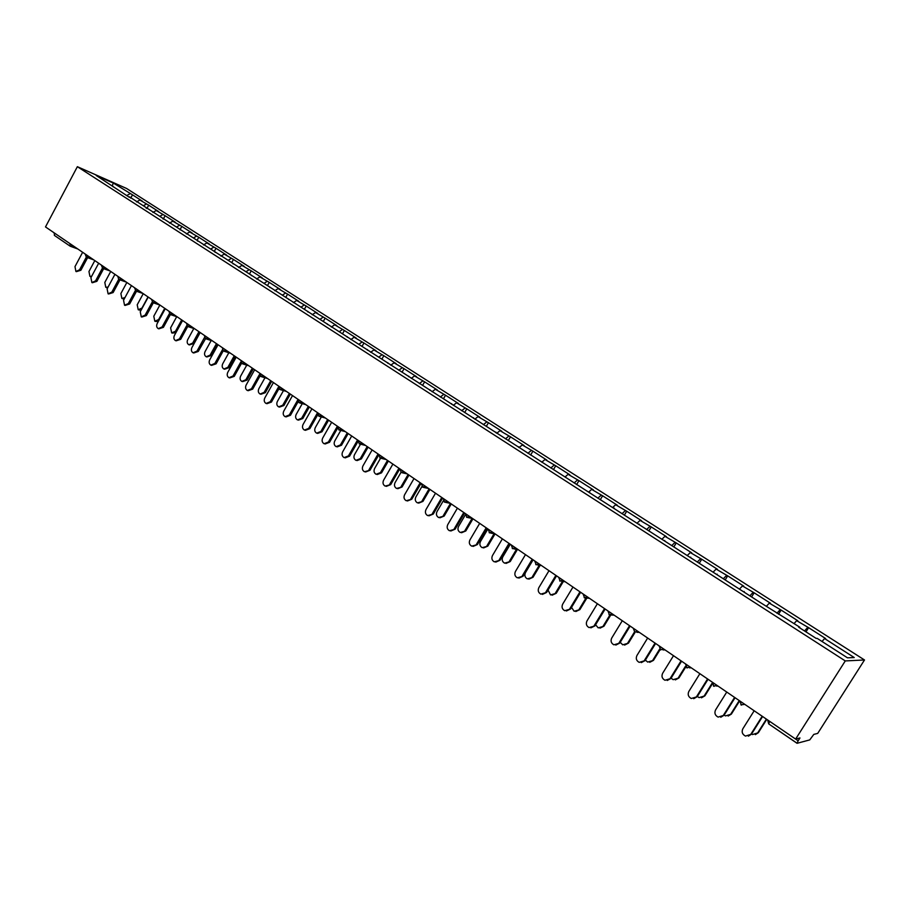 <?xml version="1.0" encoding="UTF-8"?>
<svg xmlns="http://www.w3.org/2000/svg" width="910" height="910" viewBox="0 0 910 910"><rect width="100%" height="100%" fill="white"/><g stroke="black" fill="none" stroke-linecap="round" stroke-linejoin="round"><path stroke-width="1.36" d="M864.5 659.978L126.57 188.461L77.361 166.689L845.276 660.922L864.5 659.978L817.715 733.392L813.79 734.404L809.752 739.898L797.058 743.299L768.7 723.894L797.012 743.208M112.214 185.765L113.363 183.081L96.267 175.528L129.459 197.368M113.363 183.081L132.485 194.831L130.699 198.164M136.546 201.918L139.844 200.041L142.313 201.121L132.485 194.831M139.844 200.041L148.683 205.194L146.874 208.549M152.914 212.428L156.201 210.517L158.658 211.586L148.683 205.194M156.201 210.517L165.119 215.715L163.288 219.094M169.522 223.098L172.82 221.164L175.255 222.211L165.119 215.715M172.82 221.164L181.807 226.408L180.032 229.684M186.402 233.938L189.689 231.97L192.101 232.994L181.807 226.408M189.689 231.97L198.755 237.26L197.117 240.274M203.533 244.949L206.832 242.936L209.209 243.948L198.755 237.26M206.832 242.936L215.977 248.271L214.316 251.319M220.937 256.119L224.224 254.083L226.59 255.073L215.977 248.271M224.224 254.083L233.46 259.464L231.777 262.524M238.613 267.472L241.901 265.401L244.233 266.368L233.46 259.464M241.901 265.401L251.217 270.839L249.511 273.921M256.575 279.017L259.862 276.902L262.171 277.846L251.217 270.839M259.862 276.902L269.258 282.384L267.54 285.49M274.82 290.734L278.107 288.584L280.382 289.505L269.258 282.384M278.107 288.584L287.583 294.123L285.842 297.24M293.373 302.643L296.649 300.459L298.889 301.358L287.583 294.123M296.649 300.459L306.215 306.044L304.452 309.184M312.221 314.746L315.486 312.528L317.704 313.404L306.215 306.044M315.486 312.528L325.143 318.159L323.368 321.332M331.376 327.054L334.641 324.79L336.825 325.643L325.143 318.159M334.641 324.79L344.378 330.478L342.581 333.674M350.851 339.555L354.104 337.257L356.254 338.076L344.378 330.478M354.104 337.257L363.943 343.002L362.123 346.209M370.643 352.272L373.896 349.929L376.012 350.725L363.943 343.002M373.896 349.929L383.827 355.73L381.984 358.961M390.777 365.206L394.03 362.828L396.1 363.59L383.827 355.73M394.03 362.828L404.051 368.675L402.186 371.94M411.252 378.355L414.494 375.932L416.53 376.672L404.051 368.675M414.494 375.932L424.617 381.847L422.729 385.123M432.079 391.732L435.31 389.264L437.312 389.969L424.617 381.847M435.31 389.264L445.536 395.236L443.625 398.534M453.271 405.337L456.49 402.823L458.447 403.505L445.536 395.236M456.49 402.823L466.807 408.852L464.862 412.207M474.827 419.191L478.034 416.621L479.945 417.269L466.807 408.852M478.034 416.621L488.454 422.718L486.395 426.244M496.769 433.274L499.965 430.669L501.831 431.272L488.454 422.718M499.965 430.669L510.487 436.823L508.292 440.554M519.087 447.618L522.272 444.956L524.092 445.525L510.487 436.823M522.272 444.956L532.907 451.167L530.632 455.034M541.928 462.109L544.988 459.504L546.762 460.039L532.907 451.167M544.988 459.504L555.737 465.784L553.428 469.662M565.372 476.703L568.113 474.315L569.831 474.804L555.737 465.784M568.113 474.315L578.965 480.651L576.633 484.575M588.929 491.832L591.659 489.387L593.32 489.842L578.965 480.651M591.659 489.387L602.625 495.802L600.259 499.749M612.919 507.234L615.638 504.743L617.242 505.164L602.625 495.802M615.638 504.743L626.717 511.227L624.317 515.197M637.364 522.92L640.06 520.384L641.607 520.759L626.717 511.227M640.06 520.384L651.253 526.935L648.83 530.939M662.253 538.902L664.937 536.32L666.427 536.65L651.253 526.935M664.937 536.32L676.255 542.94L673.798 546.978M687.619 555.191L690.28 552.552L691.714 552.836L676.255 542.94M690.28 552.552L701.735 559.24L699.233 563.313M713.474 571.787L716.113 569.091L717.478 569.33L701.735 559.24M716.113 569.091L727.693 575.859L725.156 579.966M739.83 588.702L742.446 585.96L743.743 586.142L727.693 575.859M742.446 585.96L754.151 592.808L751.58 596.937M766.686 605.958L769.291 603.148L770.52 603.284L754.151 592.808M769.291 603.148L781.121 610.075L778.516 614.239M794.089 623.543L796.659 620.677L797.808 620.756L781.121 610.075M796.659 620.677L808.626 627.684L805.987 631.881M822.026 641.482L824.574 638.547L825.643 638.57L808.626 627.684M824.574 638.547L854.251 657.555L847.483 657.816L817.226 638.399L816.099 638.376L798.661 627.172L799.833 627.229L759.622 602.101L129.391 196.799M143.348 205.762L146.214 204.124M159.819 216.33L162.674 214.658M145.998 207.457L146.066 208.037M176.529 227.056L179.384 225.362M162.867 218.286L162.924 218.866M193.5 237.954L196.367 236.236M179.998 229.286L180.055 229.866M210.745 249.021L213.6 247.281M197.402 240.456L197.447 241.036M228.251 260.271L231.106 258.486M215.079 251.808L215.124 252.388M246.041 271.692L248.896 269.883M233.04 263.343L233.085 263.923M264.116 283.294L266.96 281.452M251.296 275.059L251.331 275.639M282.475 295.079L285.319 293.202M269.861 286.98L269.883 287.56M301.142 307.057L303.974 305.157M288.72 299.083L288.732 299.663M320.104 319.239L322.936 317.294M307.899 311.402L307.91 311.982M339.373 331.627L342.217 329.636M327.395 323.914L327.395 324.495M358.87 344.276L361.805 342.194M347.222 336.643L347.211 337.223M378.685 357.164L381.734 354.945M367.378 349.588L367.367 350.168M398.819 370.268L401.992 367.924M387.899 362.76L387.876 363.34M419.362 383.565L422.593 381.119M408.761 376.16L408.738 376.74M440.326 397.022L443.545 394.542M429.998 389.787L429.964 390.367M461.654 410.728L464.873 408.192M451.61 403.665L451.565 404.245M483.358 424.663L486.566 422.081M473.598 417.781L473.541 418.361M505.448 438.847L508.644 436.22M495.984 432.159L495.927 432.739M527.925 453.294L531.11 450.609M518.78 446.787L518.711 447.367M550.812 467.99L553.985 465.26M541.996 461.688L541.905 462.269M574.119 482.96L577.27 480.173M565.633 476.874L565.542 477.443M597.847 498.191L600.975 495.358M589.714 492.333L589.612 492.913M622.008 513.718L625.124 510.828M614.25 508.087L614.136 508.656M646.623 529.529L649.729 526.583M639.252 524.137L639.127 524.706M671.705 545.636L674.788 542.633M664.732 540.495L664.596 541.063M697.265 562.05L700.325 558.979M690.713 557.17L690.553 557.739M723.313 578.783L726.351 575.655M717.194 574.176L717.023 574.745M749.863 595.834L752.877 592.637M744.198 591.511L744.016 592.08M776.935 613.226L779.927 609.962M804.554 630.96L807.511 627.627M799.833 627.229L799.628 627.798M767.642 719.969L768.7 723.894L769.723 721.403L798.15 740.808L799.97 737.953L795.624 739.068L845.276 660.922M798.15 740.808L797.058 743.299M795.624 739.068L45.5 226.931L77.361 166.689M127.138 195.343L129.993 193.739M113.033 186.3L113.113 186.868M54.111 232.812L69.774 243.505M54.566 235.474L54.111 232.823M754.174 710.767L742.81 728.83C741.445 731.993 742.332 734.415 745.483 736.088L751.444 734.199L748.373 736.179M762.591 716.511L751.444 734.199M762.193 716.238L750.784 734.336M751.523 734.063L752.513 734.552L758.36 732.698L755.345 734.643M757.723 732.834L766.391 719.105M758.36 732.698L766.766 719.366M726.749 692.055L715.556 709.959C714.202 713.076 715.055 715.453 718.115 717.103L724.064 715.249L720.754 717.262M735.053 697.708L724.064 715.249M734.609 697.413L723.359 715.362M699.87 673.696L688.824 691.463C687.494 694.535 688.313 696.878 691.293 698.505L697.219 696.685L693.716 698.698M708.048 679.281L697.219 696.685M707.57 678.951L696.48 696.764M673.502 655.701L662.616 673.332C661.308 676.346 662.093 678.655 664.994 680.259L670.897 678.473L667.223 680.487M681.579 661.206L670.897 678.473M681.055 660.853L670.124 678.519M647.647 638.046L636.92 655.541C635.624 658.51 636.386 660.785 639.195 662.366L645.076 660.614L641.266 662.616M655.61 643.472L645.076 660.614M655.052 643.097L644.28 660.637M622.281 620.722L611.702 638.081C610.417 641.015 611.156 643.256 613.897 644.815L619.755 643.086L615.82 645.076M630.141 626.091L619.755 643.086M629.549 625.682L618.925 643.086M724.155 715.112L725.532 715.908L731.378 714.088L728.136 716.056M730.707 714.191L739.238 700.575M731.378 714.088L739.659 700.871M697.344 696.48L699.085 697.617L704.909 695.832L701.462 697.811M704.203 695.911L711.984 683.41M704.909 695.832L712.086 684.309M671.102 678.143L673.138 679.679L678.951 677.927L675.334 679.907M678.212 677.973L685.378 666.393M678.951 677.927L685.731 666.985M645.395 660.091L647.692 662.082L653.482 660.364L649.717 662.332M652.697 660.387L659.579 649.205M653.482 660.364L660.091 649.626M620.233 642.312L622.724 644.826L628.48 643.131L624.601 645.088M627.672 643.12L634.441 632.063M628.48 643.131L635.089 632.325M597.392 603.728L586.95 620.961C585.699 623.851 586.404 626.057 589.077 627.593L594.901 625.898L590.863 627.866M605.15 609.029L594.901 625.898M604.524 608.597L594.048 625.864M595.595 624.772L598.211 627.877L603.956 626.205L599.974 628.15M603.114 626.182L609.893 615.035M603.956 626.205L610.701 615.115M572.97 587.064L562.676 604.149C561.436 607.004 562.118 609.188 564.723 610.69L570.524 609.029L566.407 610.974M580.625 592.285L570.524 609.029M579.977 591.841L569.637 608.972M571.503 607.402L574.164 611.247L579.875 609.609L575.814 611.52M579.01 609.552L585.949 598.075M579.875 609.609L586.848 598.075M549.003 570.695L538.845 587.655C537.617 590.476 538.276 592.626 540.813 594.105L546.591 592.467L542.405 594.389M556.556 575.848L546.591 592.467M555.874 575.382L545.67 592.387M548.025 590.067L550.55 594.913L556.226 593.297L552.108 595.197M555.339 593.218L562.425 581.433M556.226 593.297L563.313 581.524M525.479 554.634L515.447 571.469C514.241 574.244 514.867 576.371 517.346 577.827L523.091 576.212L518.859 578.112M532.93 559.718L523.091 576.212M532.213 559.229L522.147 576.11M533.101 559.832L525.468 572.617C524.285 575.359 524.911 577.44 527.356 578.885L533.01 577.293L528.835 579.158M532.1 577.19L539.266 565.19M533.01 577.293L540.176 565.315M502.377 538.856L492.469 555.566C491.286 558.319 491.9 560.412 494.312 561.845L500.022 560.253L495.745 562.118M509.736 543.884L500.022 560.253M508.997 543.372L499.055 560.128M510.294 544.271L502.764 556.954C501.592 559.661 502.195 561.72 504.595 563.142L510.214 561.572L505.994 563.415M509.27 561.447L516.505 549.287M510.214 561.572L517.437 549.424M479.684 523.364L469.913 539.96C468.741 542.667 469.332 544.737 471.698 546.148L477.375 544.578L473.063 546.421M486.964 528.335L477.375 544.578M486.19 527.811L476.385 544.43M487.897 528.972L480.457 541.575C479.297 544.237 479.888 546.273 482.22 547.672L487.817 546.125L483.563 547.945M486.85 545.977L494.119 533.681M487.817 546.125L495.063 533.863M457.411 508.155L447.754 524.626C446.594 527.299 447.174 529.336 449.472 530.735L455.125 529.188L450.791 531.008M464.589 513.058L455.125 529.188M463.793 512.512L454.113 529.017M465.203 515.106L458.549 526.458C457.4 529.097 457.969 531.099 460.255 532.475L465.818 530.951L461.541 532.748M464.828 530.792L472.119 518.381M465.818 530.951L472.972 518.78M435.515 493.209L425.994 509.554C424.845 512.205 425.402 514.218 427.654 515.595L433.274 514.059L428.917 515.856M442.613 498.054L433.274 514.059M441.794 497.497L432.227 513.877M443.238 500.944L437.016 511.602C435.879 514.207 436.436 516.186 438.665 517.551L444.194 516.038L439.905 517.813M443.181 515.856L450.461 503.412M444.194 516.038L451.258 503.958M414.016 478.535L404.609 494.756C403.471 497.372 404.017 499.362 406.213 500.716L411.798 499.203L407.43 500.978M421.023 483.324L411.798 499.203M420.181 482.744L410.74 498.998M421.865 486.657L415.847 497.008C414.733 499.579 415.267 501.535 417.451 502.877L422.945 501.387L418.646 503.139M421.921 501.183L429.111 488.841M422.945 501.387L429.929 489.398M392.881 464.111L383.599 480.218C382.473 482.8 382.996 484.768 385.146 486.099L390.697 484.609L386.329 486.361M399.808 468.832L390.697 484.609M398.944 468.24L389.616 484.382M400.98 472.404L395.054 482.653C393.95 485.201 394.462 487.134 396.601 488.454L402.061 486.986L397.761 488.715M401.014 486.77L408.112 474.508M402.061 486.986L408.965 475.077M372.122 449.927L362.942 465.92C361.839 468.479 362.339 470.424 364.455 471.733L369.96 470.265L365.592 471.994M378.56 455.318L369.96 470.265M378.071 453.988L368.857 470.015M380.539 458.23L374.601 468.548C373.521 471.073 374.021 472.984 376.103 474.281L380.471 472.597L381.54 472.836L377.229 474.531M380.471 472.597L387.478 460.414M381.54 472.836L388.354 461.006M351.704 435.992L342.638 451.872C341.557 454.409 342.035 456.32 344.105 457.616L348.462 455.899L349.576 456.16L345.209 457.866M357.812 441.771L349.576 456.16M357.562 439.985L348.462 455.899M360.508 444.194L354.502 454.682C353.433 457.184 353.91 459.061 355.958 460.346L360.269 458.663L361.35 458.913L357.05 460.596M360.269 458.663L367.196 446.571M361.35 458.913L368.084 447.174M331.649 422.297L322.686 438.063C321.605 440.565 322.083 442.453 324.096 443.739L328.408 442.021L329.545 442.294L325.132 443.978M337.519 428.291L329.545 442.294M337.394 426.221L328.408 442.021M340.784 430.43L334.732 441.043C333.674 443.511 334.141 445.377 336.143 446.639L340.408 444.956L341.512 445.229L337.166 446.89M340.408 444.956L347.256 432.955M341.512 445.229L348.155 433.57M311.914 408.829L303.064 424.481C301.995 426.961 302.461 428.826 304.44 430.089L308.695 428.371L309.844 428.667L305.396 430.328M317.613 414.96L309.844 428.667M317.567 412.685L308.695 428.371M321.366 416.916L315.292 427.632C314.246 430.077 314.701 431.92 316.657 433.16L320.866 431.476L321.992 431.772L317.613 433.41M320.866 431.476L327.634 419.555M321.992 431.772L328.567 420.192M292.519 395.577L283.772 411.127C282.714 413.584 283.158 415.426 285.103 416.666L289.3 414.96L290.472 415.267L286.002 416.905M298.071 401.788L290.472 415.267M297.741 399.979L289.3 414.96M302.268 403.63L296.171 414.448C295.136 416.86 295.579 418.691 297.49 419.908L301.654 418.225L302.791 418.532L298.389 420.147M301.654 418.225L308.342 406.383M302.791 418.532L309.286 407.032M273.432 382.553L264.787 397.988C263.752 400.423 264.184 402.243 266.084 403.471L270.236 401.754L271.419 402.084L266.926 403.699M278.881 388.786L271.419 402.084M278.335 387.307L270.236 401.754M283.476 390.583L277.357 401.469C276.333 403.858 276.765 405.667 278.642 406.872L282.76 405.189L283.909 405.507L279.484 407.1M282.76 405.189L289.369 393.427M283.909 405.507L290.336 394.087M254.675 369.744L246.121 385.078C245.097 387.478 245.518 389.287 247.372 390.492L251.478 388.775L252.684 389.116L248.168 390.709M260.021 375.966L252.684 389.116M259.339 374.692L251.478 388.775M264.969 377.752L258.849 388.707C257.837 391.072 258.258 392.858 260.101 394.041L264.162 392.358L265.333 392.688L260.886 394.257M264.162 392.358L270.702 380.687M265.333 392.688L271.68 381.347M236.213 357.141L227.762 372.361C226.749 374.749 227.147 376.535 228.979 377.718L233.028 376.012L234.245 376.365L229.718 377.934M241.48 363.34L234.245 376.365M240.695 362.203L233.028 376.012M246.769 365.126L240.638 376.137C239.637 378.492 240.047 380.243 241.844 381.426L245.859 379.743L247.042 380.084L242.583 381.631M245.859 379.743L252.332 368.14M247.042 380.084L253.321 368.823M218.047 344.742L209.698 359.86C208.686 362.214 209.084 363.977 210.87 365.149L214.874 363.443L216.102 363.818L211.564 365.365M222.393 347.7L223.234 350.862L216.102 363.818M222.381 349.884L214.874 363.443M228.842 352.716L222.722 363.772C221.721 366.104 222.12 367.845 223.894 369.005L227.864 367.322L229.058 367.674L224.588 369.21M227.864 367.322L234.245 355.799M229.058 367.674L235.258 356.492M200.177 332.537L191.919 347.552C190.918 349.895 191.305 351.635 193.056 352.796L197.015 351.089L198.255 351.465L193.716 352.989M204.261 335.324L205.546 338.691L198.255 351.465M204.375 337.712L197.015 351.089M211.2 340.511L205.08 351.601C204.102 353.91 204.477 355.628 206.217 356.777L210.142 355.093L211.347 355.469L206.866 356.97M210.142 355.093L216.455 343.65M211.347 355.469L217.49 344.355M182.58 320.525L174.413 335.449C173.435 337.758 173.799 339.487 175.528 340.624L179.429 338.918L180.692 339.316L176.142 340.818M187.71 326.497L180.692 339.316M186.675 325.712L179.429 338.918M193.819 328.499L187.71 339.623C186.743 341.91 187.107 343.616 188.814 344.742L192.692 343.07L193.921 343.445L189.428 344.935M192.692 343.07L198.949 331.695M193.921 343.445L199.984 332.412M165.267 308.706L157.191 323.528C156.224 325.814 156.577 327.52 158.272 328.647L162.128 326.94L163.402 327.35L158.852 328.828M170.375 314.576L163.402 327.35M169.26 313.882L162.128 326.94M175.937 332.662L172.274 333.083M176.711 316.68L170.614 327.839L171.694 332.889L175.516 331.217L181.704 319.922M148.228 297.07L140.242 311.789L141.278 316.862L145.1 315.156L146.385 315.577L141.835 317.033M153.312 302.825L146.385 315.577M152.141 302.211L145.1 315.156M158.26 321.56L155.371 321.412M159.864 305.055L153.79 316.225L154.825 321.23L158.613 319.558L164.733 308.331M131.45 285.615L123.544 300.243L124.556 305.248L128.333 303.553L129.629 303.986L125.079 305.43M136.511 291.257L129.629 303.986M135.283 290.711L128.333 303.553M141.05 310.299L138.741 309.912M143.245 293.668L137.205 304.793L138.218 309.741L141.96 308.069L148.012 296.922M114.933 274.331L107.107 288.868L108.097 293.828L111.828 292.121L113.124 292.565L108.586 293.987M119.961 279.882L113.124 292.565M117.834 276.321L118.687 279.359L111.828 292.121M124.181 299.072L122.361 298.594M126.854 282.475L120.882 293.532L121.872 298.435L124.966 297.604M98.667 263.229L90.92 277.664L91.887 282.578L95.573 280.871L96.881 281.326L92.354 282.737M103.66 268.677L96.881 281.326M102.375 268.188L95.573 280.871M107.63 287.901L106.231 287.446M110.713 271.453L104.809 282.441L105.765 287.287L108.062 287.094M82.639 252.286L74.984 266.63L75.917 271.487L79.557 269.792L80.876 270.259L76.36 271.646M87.61 257.655L80.876 270.259M86.302 257.177L79.557 269.792M91.364 276.833L90.34 276.469M94.811 260.601L88.964 271.51L89.897 276.321L91.614 276.378M54.338 235.36L69.979 246.053L70.104 243.732M740.82 704.784L744.824 704.385M741.172 701.894L742.23 702.611M713.406 686.026L717.33 685.617M713.702 683.137L714.737 683.842M686.527 667.656L690.394 667.223M686.777 664.755L687.789 665.449M660.182 649.626L663.97 649.183M660.376 646.726L661.365 647.408M634.338 631.961L638.058 631.494M634.475 629.049L635.453 629.72M608.983 614.625L612.646 614.148M609.086 611.713L610.041 612.362M584.118 597.62L587.723 597.131M584.174 594.708L585.107 595.345M559.718 580.933L563.256 580.432M559.73 578.009L560.651 578.646M535.774 564.553L539.255 564.041M535.74 561.629L536.638 562.255M512.262 548.48L515.686 547.945M512.182 545.556L513.081 546.159M489.182 532.691L492.549 532.157M489.068 529.779L489.944 530.371M466.523 517.198L469.844 516.641M466.375 514.275L467.228 514.867M444.273 501.979L447.527 501.41M444.08 499.055L444.922 499.635M422.411 487.032L425.618 486.452M422.183 484.109L423.013 484.677M400.935 472.347L404.097 471.755M400.673 469.423L401.492 469.981M379.834 457.912L382.951 457.32M379.55 455L380.346 455.546M359.109 443.739L362.169 443.136M358.779 440.815L359.564 441.35M338.725 429.804L341.739 429.19M338.372 426.881L339.134 427.416M318.693 416.098L321.662 415.483M318.307 413.185L319.069 413.709M299.003 402.629L301.927 402.004M298.582 399.717L299.333 400.229M279.632 389.389L282.51 388.752M279.188 386.477L279.927 386.977M260.59 376.365L263.422 375.716M260.123 373.464L260.84 373.953M241.855 363.556L244.654 362.908M241.366 360.656L242.071 361.145M223.428 350.953L226.192 350.293M222.916 348.064L223.61 348.541M205.546 338.691L208.026 337.894M204.761 335.665L205.444 336.131M187.471 326.36L190.144 325.689M186.903 323.471L187.574 323.937M169.92 314.36L172.559 313.677M169.328 311.47L169.988 311.925M152.641 302.541L155.246 301.858M152.027 299.663L152.687 300.118M135.635 290.916L138.206 290.222M135.01 288.038L135.647 288.481M118.903 279.461L121.428 278.767M118.243 276.606L118.88 277.038M102.421 268.2L104.912 267.494M101.749 265.333L102.375 265.765M86.188 257.098L88.645 256.392M85.494 254.243L86.109 254.663M70.388 246.269L72.629 245.461M175.516 331.217L176.551 331.547M158.613 319.558L159.239 319.763M739.693 700.882L741.491 705.136M717.91 686.015L716.739 686.117M712.291 682.17L714.043 686.367M691.213 667.781L689.575 667.86M685.423 663.834L687.141 667.974M665.017 649.899L662.969 649.922M659.09 645.85L660.751 649.945M639.332 632.37L636.886 632.302M633.258 628.218L634.884 632.257M614.136 615.16L611.327 615.012M607.914 610.917L609.507 614.91M589.418 598.279L586.267 598.029M583.06 593.946L584.618 597.893M565.155 581.717L561.697 581.353M558.66 577.281L560.196 581.194M541.348 565.463L537.594 564.973M534.716 560.935L536.217 564.803M517.972 549.503L513.945 548.901M511.215 544.897L512.694 548.719M495.017 533.829L490.752 533.112M488.135 529.142L489.603 532.919M472.472 518.438L467.979 517.608M465.488 513.672L466.921 517.415M450.336 503.332L445.627 502.388M443.227 498.475L444.649 502.195M428.587 488.477L423.673 487.43M421.375 483.551L422.775 487.237M407.225 473.894L402.118 472.734M399.899 468.9L401.287 472.54M386.227 459.561L380.937 458.287M378.799 454.488L380.175 458.105M365.581 445.468L360.144 444.091M358.062 440.338L359.427 443.921M345.299 431.624L339.703 430.146M337.69 426.426L339.032 429.975M325.359 418.009L319.603 416.439M317.658 412.742L318.989 416.268M305.749 404.62L299.856 402.959M297.957 399.297L299.288 402.789M286.468 391.448L280.451 389.696M278.596 386.079L279.905 389.548M267.506 378.503L261.363 376.66M259.543 373.066L260.851 376.512M248.851 365.774L242.583 363.841M240.82 360.28L242.117 363.704M230.503 353.239L224.122 351.237M212.439 340.909L205.967 338.827M194.672 328.783L188.097 326.622M186.425 323.141L187.699 326.485M177.188 316.839L170.511 314.61M168.862 311.163L170.136 314.485M159.978 305.089L153.21 302.78M151.583 299.367L152.857 302.666M143.029 293.521L136.181 291.143M134.578 287.753L135.84 291.029M126.342 282.134L119.415 279.688M109.917 270.918L102.91 268.416M101.351 265.06L102.614 268.302M93.741 259.873L86.655 257.302M85.119 253.981L86.37 257.2M77.805 248.987L70.65 246.371"/></g></svg>
